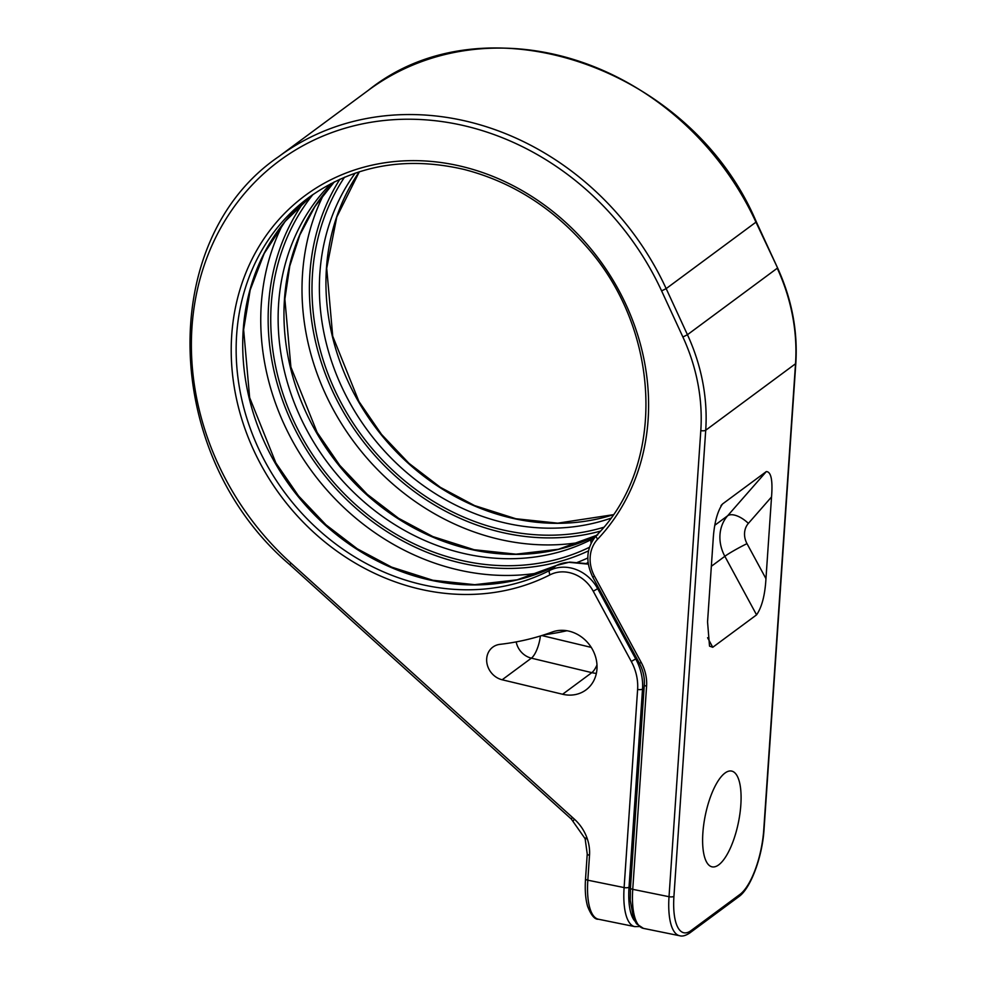 <?xml version="1.0" encoding="UTF-8"?>
<svg xmlns="http://www.w3.org/2000/svg" width="985" height="985" viewBox="0 0 985 985"><rect width="100%" height="100%" fill="white"/><g stroke="black" fill="none" stroke-linecap="round" stroke-linejoin="round"><path stroke-width="1.48" d="M679.687 935.75L643.414 928.375A56.391 19.54 -78.5 0 1 632.739 889.332L669.024 896.707A3.755 1.268 3.9 0 0 673.937 896.325L705.716 430.236A187.95 164.544 -126.5 0 0 687.444 334.715L666.168 288.617A273.473 239.417 -126.5 0 0 278.669 156.664L368.476 90.201C485.026 -3.398 690.423 66.549 756.295 221.785L777.559 267.883C791.78 299.034 797.862 330.849 795.818 363.317L764.04 829.407C762.378 856.827 750.656 888.593 738.713 896.744L689.795 932.955C685.757 935.627 682.396 936.563 679.687 935.75A56.391 19.54 -78.5 0 1 669.024 896.707L700.803 430.605A184.195 161.257 -126.5 0 0 682.888 337.005L661.612 290.907A269.705 236.117 -126.5 0 0 280.085 160.296A269.705 236.117 -126.5 0 0 290.957 563.088L574.341 819.126C580.091 824.371 584.302 830.638 586.986 837.903L587.22 838.58A3.755 0.616 161 0 1 585.127 838.715L587.232 853.958L585.533 878.854C584.807 889.923 585.496 899.071 587.602 906.335C591.148 915.348 594.78 919.645 598.486 919.239L634.771 926.614L639.29 926.528M562.607 694.253A33.835 29.624 -126.5 0 0 585.989 689.906A33.835 29.624 -126.5 0 0 592.01 648.647A33.835 29.624 -126.5 0 0 552.289 632.001A280.183 245.29 -126.5 0 1 499.949 644.35A18.801 16.45 -126.5 0 0 492.796 647.145A18.801 16.45 -126.5 0 0 487.415 665.331A18.801 16.45 -126.5 0 0 502.165 679.773L562.607 694.253L591.813 672.644L531.371 658.152A18.801 16.45 53.5 0 1 516.189 641.9M540.396 635.978A18.801 6.292 -76.5 0 1 531.371 658.152L502.165 679.773M572.384 817.353L571.325 819.052L585.127 838.715M718.718 864.855A48.868 16.93 -78.5 0 1 712.118 866.849A48.868 16.93 -78.5 0 1 703.758 824.383A48.868 16.93 -78.5 0 1 724.985 773.053A48.868 16.93 -78.5 0 1 731.584 771.07A48.868 16.93 -78.5 0 1 739.944 813.524A48.868 16.93 -78.5 0 1 718.718 864.855M771.538 496.945L765.961 578.675C765.013 595.112 761.873 607.179 756.566 614.862L724.849 556.303A37.59 32.911 53.5 0 1 727.607 515.795L766.33 471.569C771.107 471.766 772.843 480.224 771.538 496.945L748.378 523.392A18.801 8.927 41.2 0 0 727.607 515.795L714.95 525.165M707.587 637.726L712.758 647.28L709.52 646.123L707.55 621.904L713.128 540.174C714.076 523.725 717.215 511.671 722.522 503.988L766.33 471.569M721.759 504.702L720.983 505.748M712.758 647.28L756.566 614.862M588.291 564.146L569.084 562.337A5.639 2.327 -91.9 0 1 569.712 562.103L556.463 565.464A5.639 2.696 -117 0 1 556.673 565.378M643.414 928.375L636.507 923.795L633.54 918.439L630.252 900.327L630.449 887.99A3.755 1.268 3.9 0 0 632.739 889.332L646.591 686.176A41.345 36.199 -126.5 0 0 641.235 662.499L594.558 576.311A33.835 29.624 53.5 0 1 597.71 539.127A226.476 198.28 -126.5 0 0 499.654 179.245A226.476 198.28 -126.5 0 0 233.051 378.856A226.476 198.28 -126.5 0 0 550.073 574.797A33.835 29.624 53.5 0 1 593.241 591.222L631.287 661.452A48.868 42.786 53.5 0 1 637.615 689.438L624.108 887.571A56.391 19.54 101.5 0 0 634.771 926.614M587.22 838.58A41.345 36.199 53.5 0 1 589.523 855.288L587.823 880.196L624.108 887.571A3.755 1.268 -176.1 0 0 629.021 887.189A52.624 18.235 101.5 0 0 634.672 920.889M596.356 673.383A33.835 29.624 53.5 0 1 591.813 672.644A18.801 6.292 -76.5 0 0 596.984 664.949M591.246 647.391L541.812 635.547M544.274 634.759A298.984 261.751 -126.5 0 0 566.917 630.732M700.803 430.605A3.755 1.268 3.9 0 0 705.716 430.236L795.523 363.76L763.744 829.862A52.624 18.235 -78.5 0 1 739.932 894.429L691.014 930.628A52.624 18.235 -78.5 0 1 673.937 896.325M682.888 337.005L687.444 334.715L777.239 268.24A187.95 164.544 53.5 0 1 795.523 363.76A3.755 1.268 -176.1 0 0 795.818 363.317M661.612 290.907L666.168 288.617L755.963 222.154L777.559 267.883M290.957 563.088L289.898 564.787L571.325 819.052M574.341 819.126L573.282 820.825M586.986 837.903L584.918 838.1M589.523 855.288A3.755 1.268 -176.1 0 1 587.232 853.958M598.486 919.239A56.391 19.54 101.5 0 1 587.823 880.196A3.755 1.268 -176.1 0 1 585.533 878.854M644.091 687.899L642.528 689.057L629.021 887.189M630.449 887.99L644.301 684.846A3.755 1.268 3.9 0 0 646.591 686.176M644.301 684.846C644.769 677.471 643.131 670.268 639.388 663.213L641.235 662.499M636.679 658.202L635.707 658.916A52.624 46.073 53.5 0 1 642.528 689.057A3.755 1.268 -176.1 0 1 637.615 689.438M598.646 587.971L597.673 588.685L635.707 658.916L631.287 661.452M569.084 562.337A37.59 32.911 -126.5 0 0 556.279 565.587L549.704 570.45A37.59 32.911 53.5 0 1 597.673 588.685L593.241 591.222M595.408 536.616L591.689 539.374A37.59 32.911 53.5 0 1 594.09 538.278M331.022 183.555A222.721 194.981 -126.5 0 0 325.887 460.389A222.721 194.981 -126.5 0 0 591.689 539.374A5.639 2.696 63 0 0 591.148 543.166M588.045 562.3L586.654 563.334M588.107 562.841A5.639 4.937 -126.5 0 0 586.715 563.334M556.279 565.587A5.639 2.696 -117 0 1 556.463 565.464L517.187 579.808L474.721 584.684L432.858 580.263L391.587 567.101L357.309 548.817L325.937 524.808L298.492 495.874L275.862 462.913L249.648 397.583L243.627 329.655L250.178 289.996L264.202 253.465L285.133 221.428L312.183 195.067A222.721 194.981 53.5 0 0 283.261 476.223A222.721 194.981 53.5 0 0 556.279 565.587M596.208 535.705A222.721 194.981 53.5 0 1 332.474 457.089A222.721 194.981 53.5 0 1 334.297 181.88M596.553 535.372A3.755 1.798 43.3 0 0 596.43 535.471C666.205 465.425 661.735 330.64 586.124 246.225C552.031 207.232 511.313 181.634 463.997 169.42C405.709 155.95 353.997 165.295 308.859 197.456A222.721 194.981 -126.5 0 0 275.418 479.129A222.721 194.981 -126.5 0 0 549.704 570.45A3.755 1.798 63 0 0 550.073 574.797M355.191 173.138A222.721 194.981 -126.5 0 0 367.885 430.876A222.721 194.981 -126.5 0 0 610.675 518.282M613.163 514.773A222.721 194.981 53.5 0 1 374.448 426.012A222.721 194.981 53.5 0 1 359.279 171.784M312.971 194.501A228.36 199.918 -126.5 0 0 324.841 471.692A228.36 199.918 -126.5 0 0 589.486 547.266M303.811 202.024A231.179 202.393 -126.5 0 0 326.17 477.306A231.179 202.393 -126.5 0 0 588.538 550.837M587.811 557.978A236.819 207.33 53.5 0 1 577.235 562.46M540.482 572.605A236.819 207.33 53.5 0 1 312.331 471.987A236.819 207.33 53.5 0 1 282.732 224.408M639.388 663.213L592.711 577.025L594.558 576.311M592.711 577.025C585.176 561.228 586.407 547.377 596.43 535.471A3.755 1.798 43.3 0 0 597.71 539.127M344.516 177.201A228.36 199.918 -126.5 0 0 361.729 435.432A228.36 199.918 -126.5 0 0 603.67 527.307M339.887 179.221A231.179 202.393 -126.5 0 0 359.734 436.897A231.179 202.393 -126.5 0 0 600.382 531.137M581.729 542.07A236.819 207.33 53.5 0 1 353.578 441.452A236.819 207.33 53.5 0 1 323.991 193.873M738.713 896.744A3.755 3.287 -126.5 0 0 739.932 894.429M689.795 932.955A3.755 3.287 -126.5 0 0 691.014 930.628M756.295 221.785L755.963 222.154A273.473 239.417 53.5 0 0 368.476 90.201M765.961 578.675L746.999 543.646A18.801 16.45 53.5 0 1 748.378 523.392M746.999 543.646A18.801 1.453 -28.4 0 0 724.849 556.303L711.342 566.301M278.669 156.664C155.655 240.488 161.823 456.067 289.898 564.787M586.346 563.568L569.712 562.103M613.199 514.712L557.732 523.158L515.844 518.738L474.561 505.576L440.295 487.292L408.947 463.307L381.527 434.397L358.922 401.474L332.721 336.18L326.712 268.277L336.784 217.008L359.353 171.759M597.71 534.929L558.433 549.273L515.98 554.161L474.117 549.729L432.834 536.566L398.556 518.282L367.196 494.285L339.751 465.339L317.121 432.378L290.895 367.048L284.874 299.12L289.775 266.048L299.859 234.959L314.843 206.653L334.346 181.856"/></g></svg>
